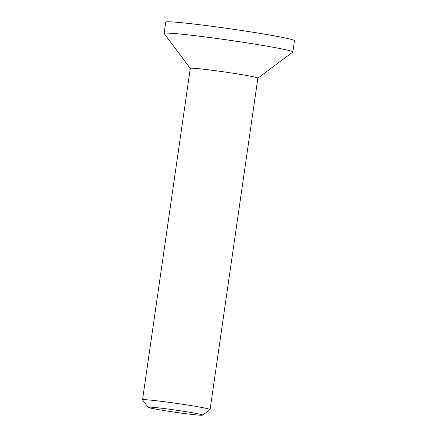 <?xml version="1.0" encoding="UTF-8"?>
<svg xmlns="http://www.w3.org/2000/svg" width="437" height="437" viewBox="0 0 437 437"><rect width="100%" height="100%" fill="white"/><g stroke="black" fill="none" stroke-linecap="round" stroke-linejoin="round"><path stroke-width="0.66" d="M194.596 414.724A27.591 1.087 8.2 0 1 165.295 410.747A27.591 1.087 8.2 0 1 148.088 407.284A27.591 1.087 8.2 0 1 175.537 410.097A27.591 1.087 8.2 0 1 202.664 415.15A27.591 1.087 8.2 0 1 194.596 414.724M202.664 415.15L210.066 409.622A34.135 1.349 -171.8 0 0 210.099 409.573A34.135 1.349 -171.8 0 0 189.407 405.334A34.135 1.349 -171.8 0 0 152.54 400.314A34.135 1.349 -171.8 0 0 142.528 399.833A34.135 1.349 -171.8 0 0 142.549 399.893L148.088 407.284M210.099 409.573L257.863 78.119A34.135 1.349 -171.8 0 0 237.171 73.88A34.135 1.349 -171.8 0 0 200.304 68.866A34.135 1.349 -171.8 0 0 190.292 68.385L142.528 399.833M257.857 78.147L292.774 52.069A65.026 2.567 -171.8 0 0 292.839 51.976L294.472 40.668A65.026 2.567 -171.8 0 0 255.055 32.589A65.026 2.567 -171.8 0 0 184.824 23.035A65.026 2.567 -171.8 0 0 165.749 22.118L164.121 33.425A65.026 2.567 -171.8 0 0 164.154 33.534L190.292 68.412M292.839 51.976A65.026 2.567 -171.8 0 0 253.427 43.897A65.026 2.567 -171.8 0 0 183.196 34.343A65.026 2.567 -171.8 0 0 164.121 33.425"/></g></svg>
